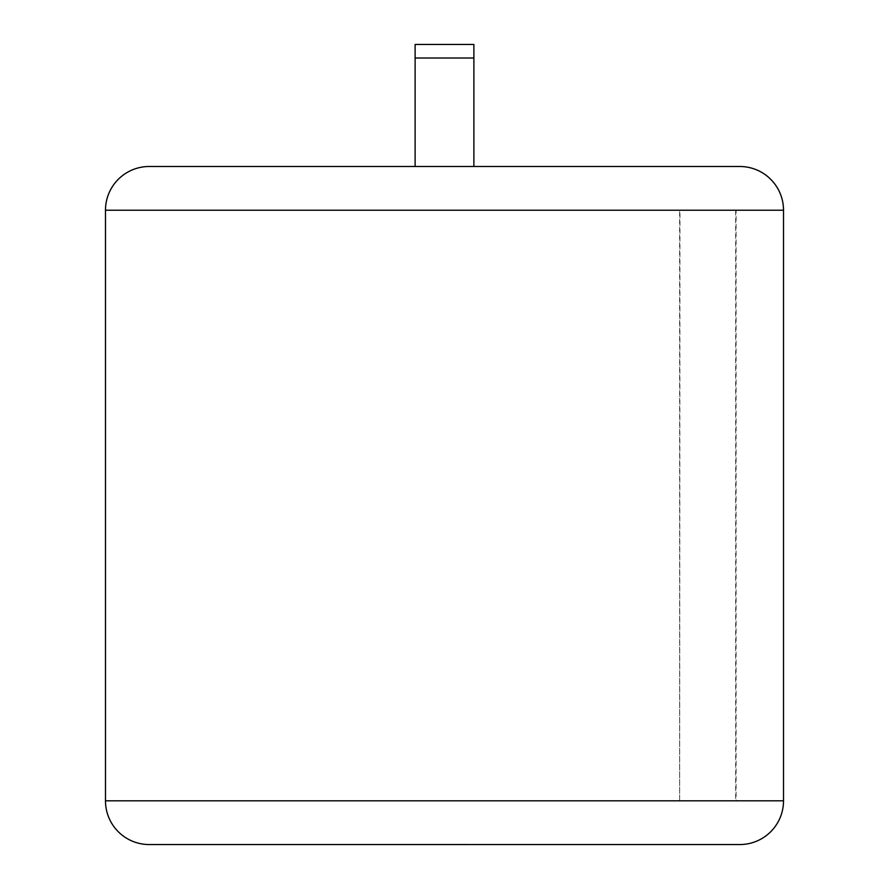 <?xml version="1.0" encoding="UTF-8"?>
<svg xmlns="http://www.w3.org/2000/svg" width="889" height="889" viewBox="0 0 889 889"><rect width="100%" height="100%" fill="white"/><g stroke="black" fill="none" stroke-linecap="round" stroke-linejoin="round"><path stroke-width="0.67" stroke-dasharray="4.45 3.33" d="M105.48 800.811L679.641 800.811L679.641 210.237L735.692 210.237L735.692 800.811L679.641 800.811L679.963 210.237L736.081 210.237L736.081 800.811L679.963 800.811M415.119 58.007L473.881 58.007L473.881 166.499L415.119 166.499L473.881 166.499L415.119 166.499L473.881 166.499L473.881 44.45L415.119 44.45L415.119 166.499M442.611 844.55L492.106 844.55L442.611 844.55M149.208 844.55L739.792 844.55M473.881 58.007L473.881 166.499M783.52 210.237L736.081 210.237M783.52 800.811L736.081 800.811M105.48 210.237L679.963 210.237M400.961 844.328L466.069 844.328L400.961 844.328"/><path stroke-width="1.33" d="M105.48 210.237L105.48 800.811A43.739 43.739 0 0 0 149.208 844.55L739.792 844.55A43.739 43.739 0 0 0 783.52 800.811L783.52 210.237L105.48 210.237A43.739 43.739 0 0 1 149.208 166.499L739.792 166.499A43.739 43.739 0 0 1 783.52 210.237M739.792 166.499L149.208 166.499M415.119 166.499L415.119 44.45L473.881 44.45L473.881 166.499M415.119 58.007L473.881 58.007M105.48 800.811L783.52 800.811"/></g></svg>
